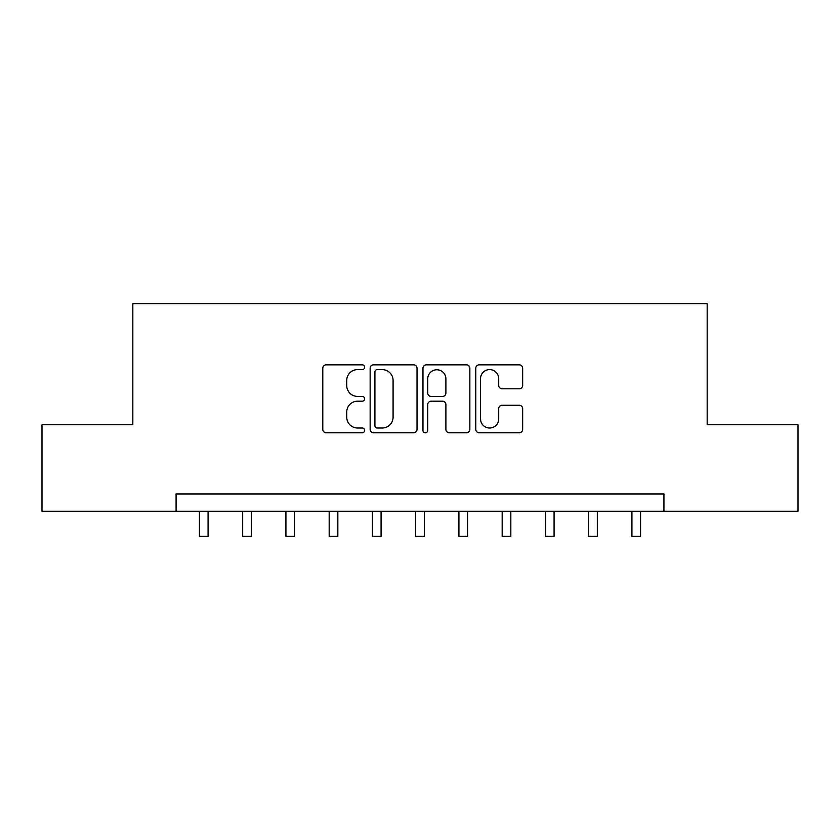 <?xml version="1.0" encoding="UTF-8"?>
<svg xmlns="http://www.w3.org/2000/svg" width="840" height="840" viewBox="0 0 840 840"><rect width="100%" height="100%" fill="white"/><g stroke="black" fill="none" stroke-linecap="round" stroke-linejoin="round"><path stroke-width="1.26" d="M364.644 367.227A2.373 2.373 0 0 0 362.26 364.844L326.183 364.844A3.392 3.392 0 0 0 322.781 368.245L322.781 429.377A3.392 3.392 0 0 0 326.183 432.768L362.26 432.768A2.373 2.373 0 0 0 364.644 430.395A2.373 2.373 0 0 0 362.26 428.012L357.599 428.012A10.867 10.867 0 0 1 346.731 417.144L346.731 412.052A10.867 10.867 0 0 1 357.599 401.184L362.26 401.184A2.373 2.373 0 0 0 364.644 398.811A2.373 2.373 0 0 0 362.26 396.428L357.599 396.428A10.867 10.867 0 0 1 346.731 385.56L346.731 380.468A10.867 10.867 0 0 1 357.599 369.6L362.26 369.6A2.373 2.373 0 0 0 364.644 367.227M519.256 388.794A3.392 3.392 0 0 0 522.648 385.392L522.648 368.245A3.392 3.392 0 0 0 519.256 364.844L479.178 364.844A3.392 3.392 0 0 0 475.786 368.245L475.786 429.377A3.392 3.392 0 0 0 479.178 432.768L519.256 432.768A3.392 3.392 0 0 0 522.648 429.377L522.648 408.66A3.392 3.392 0 0 0 519.256 405.258L502.1 405.258A3.392 3.392 0 0 0 498.708 408.66L498.708 418.929A9.083 9.083 0 0 1 489.626 428.012A9.083 9.083 0 0 1 480.532 418.929L480.532 378.683A9.083 9.083 0 0 1 489.626 369.6A9.083 9.083 0 0 1 498.708 378.683L498.708 385.392A3.392 3.392 0 0 0 502.1 388.794L519.256 388.794M176.075 511.256L42 511.256L42 424.757L132.825 424.757L132.825 303.66L707.175 303.66L707.175 424.757L798 424.757L798 511.256L663.925 511.256L663.925 493.952L176.075 493.952L176.075 511.256L663.925 511.256M417.029 368.245A3.392 3.392 0 0 0 413.637 364.844L373.558 364.844A3.392 3.392 0 0 0 370.156 368.245L370.156 429.377A3.392 3.392 0 0 0 373.558 432.768L413.637 432.768A3.392 3.392 0 0 0 417.029 429.377L417.029 368.245M426.363 364.844L466.442 364.844A3.392 3.392 0 0 1 469.844 368.245L469.844 429.377A3.392 3.392 0 0 1 466.442 432.768L449.295 432.768A3.392 3.392 0 0 1 445.893 429.377L445.893 404.586A3.392 3.392 0 0 0 442.502 401.184L431.12 401.184A3.392 3.392 0 0 0 427.728 404.586L427.728 430.395A2.373 2.373 0 0 1 425.344 432.768A2.373 2.373 0 0 1 422.971 430.395L422.971 368.245A3.392 3.392 0 0 1 426.363 364.844M377.296 369.6A2.373 2.373 0 0 0 374.913 371.973L374.913 425.639A2.373 2.373 0 0 0 377.296 428.012L382.221 428.012A10.867 10.867 0 0 0 393.089 417.144L393.089 380.468A10.867 10.867 0 0 0 382.221 369.6L377.296 369.6M445.893 378.851A9.083 9.083 0 0 0 436.81 369.768A9.083 9.083 0 0 0 427.728 378.851L427.728 393.036A3.392 3.392 0 0 0 431.12 396.428L442.502 396.428A3.392 3.392 0 0 0 445.893 393.036L445.893 378.851M199.427 511.256L199.427 536.34L208.078 536.34L208.078 511.256M242.676 511.256L242.676 536.34L251.328 536.34L251.328 511.256M285.925 511.256L285.925 536.34L294.578 536.34L294.578 511.256M329.175 511.256L329.175 536.34L337.827 536.34L337.827 511.256M372.425 511.256L372.425 536.34L381.077 536.34L381.077 511.256M415.674 511.256L415.674 536.34L424.326 536.34L424.326 511.256M458.923 511.256L458.923 536.34L467.576 536.34L467.576 511.256M502.173 511.256L502.173 536.34L510.825 536.34L510.825 511.256M545.423 511.256L545.423 536.34L554.075 536.34L554.075 511.256M588.672 511.256L588.672 536.34L597.324 536.34L597.324 511.256M631.922 511.256L631.922 536.34L640.574 536.34L640.574 511.256"/></g></svg>
